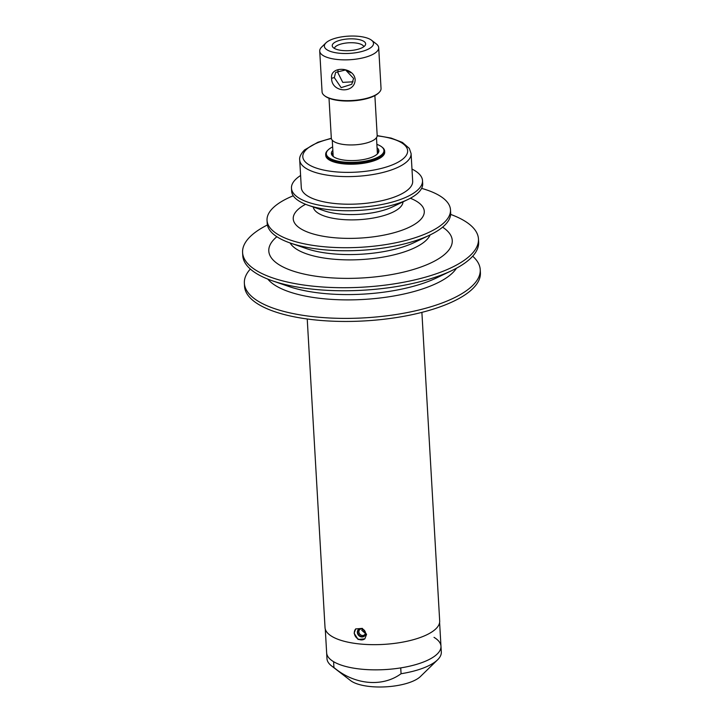 <?xml version="1.0" encoding="UTF-8"?>
<svg xmlns="http://www.w3.org/2000/svg" width="723" height="723" viewBox="0 0 723 723"><rect width="100%" height="100%" fill="white"/><g stroke="black" fill="none" stroke-linecap="round" stroke-linejoin="round"><path stroke-width="1.08" d="M421.889 312.372L439.683 620.976A57.424 20.163 176.7 0 1 435.481 629.191A57.424 20.163 176.7 0 1 371.929 644.654A57.424 20.163 176.7 0 1 325.025 627.582L307.23 318.988M366.57 634.387L362.35 628.377L355.716 628.929L354.125 633.24L358.093 639.475L364.817 638.843L366.57 634.387M355.87 628.802A6.724 5.784 -132.5 0 0 354.342 633.032A6.724 5.784 -132.5 0 0 358.346 639.105A6.724 5.784 -132.5 0 0 364.961 638.698M365.531 633.194A4.428 3.814 -132.5 0 0 362.829 629.164A4.428 3.814 -132.5 0 0 358.436 629.552A4.428 3.814 -132.5 0 0 357.334 632.444A4.428 3.814 -132.5 0 0 360.036 636.475A4.428 3.814 -132.5 0 0 364.428 636.086A4.428 3.814 -132.5 0 0 365.531 633.194M358.626 629.39A4.428 3.814 -132.5 0 0 357.704 632.101A4.428 3.814 -132.5 0 0 360.271 636.068A4.428 3.814 -132.5 0 0 364.6 635.906M362.25 628.911A3.525 3.037 -132.5 0 0 359.756 629.57A3.525 3.037 -132.5 0 0 358.879 631.866A3.525 3.037 -132.5 0 0 361.021 635.083A3.525 3.037 -132.5 0 0 364.528 634.767A3.525 3.037 -132.5 0 0 365.404 632.471A3.525 3.037 -132.5 0 0 365.395 632.345M362.386 628.965A3.525 3.037 -132.5 0 0 362.539 629.606L361.762 630.32L365.242 633.258M401.066 673.728A57.262 20.099 -3.3 0 0 437.117 660.244A57.262 20.099 -3.3 0 0 437.578 659.819L420.406 676.547A37.732 13.249 176.7 0 1 420.108 676.827A37.732 13.249 176.7 0 1 385.549 686.85A37.732 13.249 176.7 0 1 350.556 680.578L331.586 665.928A57.262 20.099 -3.3 0 0 333.936 667.519C354.478 684.916 382.485 687.419 401.066 673.728L400.732 667.898A57.262 20.099 176.7 0 0 440.976 646.226A57.262 20.099 176.7 0 1 386.823 669.471A57.262 20.099 176.7 0 1 326.841 654.116A57.262 20.099 176.7 0 1 326.642 652.815L326.977 658.644A57.262 20.099 -3.3 0 0 331.586 665.928M437.578 659.819A57.262 20.099 -3.3 0 0 441.31 652.056L440.976 646.226A57.262 20.099 176.7 0 0 434.017 637.352M333.936 667.519L333.601 661.69A57.262 20.099 176.7 0 1 326.642 652.815L325.278 629.091M332.842 150.366A23.787 8.351 -3.3 0 0 332.047 155.282A23.787 8.351 -3.3 0 0 353.384 160.569A23.787 8.351 -3.3 0 0 377.144 154.171A23.787 8.351 -3.3 0 0 378.418 152.607A23.787 8.351 -3.3 0 0 377.063 147.817M332.969 152.607A22.973 8.061 -3.3 0 0 332.273 154.785A22.973 8.061 -3.3 0 0 332.553 155.888M376.864 144.365A28.875 10.14 176.7 0 1 381.636 146.796A28.875 10.14 176.7 0 1 381.843 154.605A28.875 10.14 176.7 0 1 344.573 162.115A28.875 10.14 176.7 0 1 328.188 149.887A28.875 10.14 176.7 0 1 328.414 149.67A28.875 10.14 176.7 0 1 332.643 146.914M381.636 146.796L382.277 147.293A29.535 10.366 176.7 0 1 384.645 151.053A29.535 10.366 176.7 0 1 382.485 155.273A29.535 10.366 176.7 0 1 349.805 163.226A29.535 10.366 176.7 0 1 325.684 154.451A29.535 10.366 176.7 0 1 327.609 150.447L328.188 149.887M377.984 153.267A22.973 8.061 -3.3 0 0 378.138 152.146A22.973 8.061 -3.3 0 0 377.198 150.059M331.324 138.256L317.867 142.268L304.609 149.887C300.84 153.8 299.205 157.171 299.711 160.009L301.301 187.619A55.779 19.584 -3.3 0 0 346.868 204.202A55.779 19.584 -3.3 0 0 408.603 189.173A55.779 19.584 -3.3 0 0 412.679 181.193L411.089 153.583L409.308 148.387L402.413 142.422L391.152 138.093L377.18 135.608M300.596 175.499A65.63 23.037 -3.3 0 0 296.267 178.798A65.63 23.037 -3.3 0 0 291.468 188.188L291.649 191.233A65.63 23.037 -3.3 0 0 308.206 205.26A65.63 23.037 -3.3 0 0 407.853 199.521A65.63 23.037 -3.3 0 0 417.885 193.068A65.63 23.037 -3.3 0 0 422.684 183.678L422.512 180.623A65.63 23.037 -3.3 0 0 411.983 169.074M291.468 188.188A65.63 23.037 -3.3 0 0 345.079 207.7A65.63 23.037 -3.3 0 0 417.704 190.013A65.63 23.037 -3.3 0 0 422.512 180.623M305.576 204.284A65.63 23.037 -3.3 0 0 298.039 209.471A65.63 23.037 -3.3 0 0 334.107 237.704A65.63 23.037 -3.3 0 0 419.476 220.696A65.63 23.037 -3.3 0 0 410.348 198.247M293.249 195.779A91.875 32.255 -3.3 0 0 273.755 207.221A91.875 32.255 -3.3 0 0 267.031 220.37L267.212 223.416A91.875 32.255 -3.3 0 0 290.384 243.064A91.875 32.255 -3.3 0 0 429.896 235.02A91.875 32.255 -3.3 0 0 443.94 225.983A91.875 32.255 -3.3 0 0 450.664 212.842L450.483 209.787A91.875 32.255 -3.3 0 0 421.617 188.378M267.031 220.37A91.875 32.255 -3.3 0 0 342.087 247.691A91.875 32.255 -3.3 0 0 443.768 222.937A91.875 32.255 -3.3 0 0 450.483 209.787M276.873 236.719A91.875 32.255 -3.3 0 0 275.517 237.894A91.875 32.255 -3.3 0 0 326.01 277.424A91.875 32.255 -3.3 0 0 445.531 253.61A91.875 32.255 -3.3 0 0 442.593 227.167M267.402 224.97A118.129 41.473 -3.3 0 0 251.233 235.653A118.129 41.473 -3.3 0 0 242.594 252.553L242.765 255.608A118.129 41.473 -3.3 0 0 272.571 280.867A118.129 41.473 -3.3 0 0 451.938 270.529A118.129 41.473 -3.3 0 0 469.995 258.915A118.129 41.473 -3.3 0 0 478.635 242.015L478.463 238.951A118.129 41.473 -3.3 0 0 450.646 214.406M242.594 252.553A118.129 41.473 -3.3 0 0 339.096 287.682A118.129 41.473 -3.3 0 0 469.823 255.852A118.129 41.473 -3.3 0 0 478.463 238.951M250.321 269.037A118.129 41.473 -3.3 0 0 244.365 283.235A118.129 41.473 -3.3 0 0 340.858 318.364A118.129 41.473 -3.3 0 0 471.586 286.543A118.129 41.473 -3.3 0 0 480.235 269.643A118.129 41.473 -3.3 0 0 472.679 256.213M244.365 283.235L244.537 286.299A118.129 41.473 -3.3 0 0 341.039 321.419A118.129 41.473 -3.3 0 0 471.767 289.598A118.129 41.473 -3.3 0 0 480.406 272.698L480.235 269.643M325.684 154.451L325.739 155.427A29.535 10.366 -3.3 0 0 349.86 164.211A29.535 10.366 -3.3 0 0 382.548 156.258A29.535 10.366 -3.3 0 0 384.708 152.029L384.645 151.053M331.586 78.274C331.468 92.996 355.355 93.972 355.147 79.313C353.728 66.697 329.86 65.685 331.586 78.274L334.297 77.587L341.139 87.655L351.767 84.275L353.592 78.445L345.594 69.959L335.653 72.399L334.297 77.587M325.974 42.856L321.645 47.076A29.535 10.366 -3.3 0 0 320.732 48.116A29.535 10.366 -3.3 0 0 319.72 51.08L322.069 91.875A29.535 10.366 -3.3 0 0 324.446 95.635A29.535 10.366 -3.3 0 0 352.155 100.524A29.535 10.366 -3.3 0 0 379.114 92.481A29.535 10.366 -3.3 0 0 380.027 91.432A29.535 10.366 -3.3 0 0 381.039 88.477L378.689 47.673A29.535 10.366 -3.3 0 0 376.312 43.922L371.532 40.226A24.609 8.64 -3.3 0 0 348.441 36.15A24.609 8.64 -3.3 0 0 325.974 42.856A24.609 8.64 -3.3 0 0 325.214 43.723A24.609 8.64 -3.3 0 0 342.548 53.457A24.609 8.64 -3.3 0 0 372.67 45.829A24.609 8.64 -3.3 0 0 371.532 40.226M319.72 51.08A29.535 10.366 -3.3 0 0 345.63 59.864A29.535 10.366 -3.3 0 0 377.677 50.637A29.535 10.366 -3.3 0 0 378.689 47.673M337.993 70.438L337.885 72.716L342.756 82.377L353.086 81.798M350.754 72.734L346.046 70.086M334.406 48.414A14.767 5.188 176.7 0 1 334.885 47.329A14.767 5.188 176.7 0 1 350.348 42.729A14.767 5.188 176.7 0 1 363.796 46.715M332.806 44.058A16.737 5.874 176.7 0 1 352.761 38.852A16.737 5.874 176.7 0 1 365.323 45.106A16.737 5.874 176.7 0 1 365.07 45.495A16.737 5.874 176.7 0 1 348.73 50.673A16.737 5.874 176.7 0 1 332.697 46.986A16.737 5.874 176.7 0 1 332.806 44.058M324.446 95.635L325.088 96.123A28.875 10.14 -3.3 0 0 352.173 100.904A28.875 10.14 -3.3 0 0 378.536 93.041L379.114 92.481M329.01 98.247L331.315 138.12A22.973 8.061 -3.3 0 0 351.468 144.952A22.973 8.061 -3.3 0 0 376.394 137.777A22.973 8.061 -3.3 0 0 377.18 135.472L374.876 95.599M272.571 280.867L288.64 286.416A97.46 34.216 -3.3 0 0 436.611 277.885L451.938 270.529M290.384 243.064L306.453 248.604A71.206 24.998 -3.3 0 0 414.568 242.377L429.896 235.02M308.206 205.26L324.266 210.809A44.953 15.779 -3.3 0 0 392.526 206.877L407.853 199.521M299.711 160.009A55.779 19.584 -3.3 0 0 345.278 176.593A55.779 19.584 -3.3 0 0 407.013 161.572A55.779 19.584 -3.3 0 0 411.089 153.583M313.285 207.022A44.953 15.779 -3.3 0 0 350.673 219.882A44.953 15.779 -3.3 0 0 399.711 207.763A44.953 15.779 -3.3 0 0 403 201.844M290.131 242.973A71.206 24.998 -3.3 0 0 353.113 259.864A71.206 24.998 -3.3 0 0 425.766 240.687A71.206 24.998 -3.3 0 0 430.14 234.894M267.817 279.105A97.46 34.216 -3.3 0 0 355.942 299.774A97.46 34.216 -3.3 0 0 451.821 273.619A97.46 34.216 -3.3 0 0 456.457 268.224M331.36 138.5A52.499 18.427 -3.3 0 0 306.642 149.245A52.499 18.427 -3.3 0 0 335.499 171.83A52.499 18.427 -3.3 0 0 403.796 158.22A52.499 18.427 -3.3 0 0 377.171 135.861M439.602 622.503L440.976 646.226M333.195 156.457L332.255 140.208M377.415 153.9L376.484 137.659"/></g></svg>
